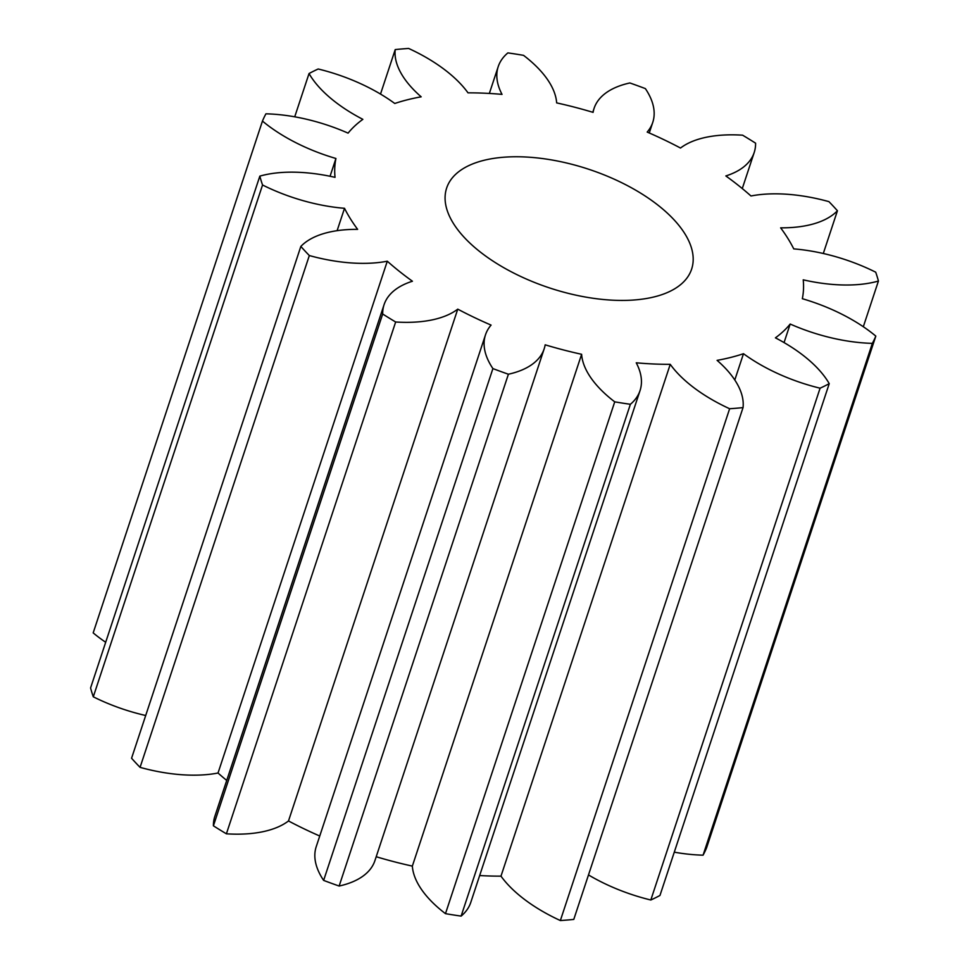 <?xml version="1.0" encoding="UTF-8"?>
<svg xmlns="http://www.w3.org/2000/svg" width="969" height="969" viewBox="0 0 969 969"><rect width="100%" height="100%" fill="white"/><g stroke="black" fill="none" stroke-linecap="round" stroke-linejoin="round"><path stroke-width="1.45" d="M658.981 205.961A129.022 62.476 -161.7 0 1 691.636 269.103A129.022 62.476 -161.7 0 1 605.916 299.736A129.022 62.476 -161.7 0 1 479.28 251.213A129.022 62.476 -161.7 0 1 446.636 188.083A129.022 62.476 -161.7 0 1 532.344 157.45A129.022 62.476 -161.7 0 1 658.981 205.961M738.923 185.842A243.813 118.061 -161.7 0 1 750.975 195.98A115.614 55.984 -161.7 0 1 828.931 201.637A325.148 157.45 -161.7 0 1 837.434 210.757A115.614 55.984 -161.7 0 1 780.639 227.836A243.813 118.061 -161.7 0 1 793.756 248.888A115.614 55.984 -161.7 0 1 875.71 272.192A325.148 157.45 -161.7 0 1 878.423 281.046A115.614 55.984 -161.7 0 1 803.228 279.835A243.813 118.061 -161.7 0 1 802.332 298.706A115.614 55.984 -161.7 0 1 873.36 334.099A115.614 55.984 -161.7 0 1 875.819 336.11L706.546 847.923A325.148 157.45 18.3 0 1 703.07 855.179L872.342 343.365A115.614 55.984 -161.7 0 1 790.183 324.034A243.813 118.061 -161.7 0 1 775.418 337.842A115.614 55.984 -161.7 0 1 804.779 356.64A115.614 55.984 -161.7 0 1 829.234 383.651L659.962 895.465A325.148 157.45 18.3 0 1 650.817 900.007L820.089 388.194A115.614 55.984 -161.7 0 1 743.489 353.709A243.813 118.061 -161.7 0 1 717.096 360.359A115.614 55.984 -161.7 0 1 743.041 407.598A325.148 157.45 -161.7 0 1 729.633 408.736A115.614 55.984 -161.7 0 1 670.245 364.332A243.813 118.061 -161.7 0 1 636.245 362.806A115.614 55.984 -161.7 0 1 640.049 390.555A115.614 55.984 -161.7 0 1 630.383 404.291A325.148 157.45 -161.7 0 1 614.734 401.844A115.614 55.984 -161.7 0 1 581.618 354.291A243.813 118.061 -161.7 0 1 545.172 344.819A115.614 55.984 -161.7 0 1 544.178 348.816A115.614 55.984 -161.7 0 1 508.398 374.228A325.148 157.45 -161.7 0 1 492.906 368.583A115.614 55.984 -161.7 0 1 485.493 334.826A115.614 55.984 -161.7 0 1 491.077 325.099A243.813 118.061 -161.7 0 1 457.756 309.147A115.614 55.984 -161.7 0 1 395.655 321.999A325.148 157.45 -161.7 0 1 382.682 314.004A115.614 55.984 -161.7 0 1 384.075 304.678A115.614 55.984 -161.7 0 1 412.431 281.228A243.813 118.061 -161.7 0 1 387.297 261.206A115.614 55.984 -161.7 0 1 309.329 255.55A325.148 157.45 -161.7 0 1 300.838 246.429A115.614 55.984 -161.7 0 1 357.634 229.35A243.813 118.061 -161.7 0 1 344.516 208.299A115.614 55.984 -161.7 0 1 262.551 184.994A325.148 157.45 -161.7 0 1 259.837 176.128A115.614 55.984 -161.7 0 1 335.032 177.339A243.813 118.061 -161.7 0 1 335.928 158.48A115.614 55.984 -161.7 0 1 262.454 121.077A325.148 157.45 -161.7 0 1 265.93 113.821A115.614 55.984 -161.7 0 1 348.077 133.141A243.813 118.061 -161.7 0 1 362.854 119.344A115.614 55.984 -161.7 0 1 309.038 73.535A325.148 157.45 -161.7 0 1 318.183 68.993A115.614 55.984 -161.7 0 1 394.771 103.477A243.813 118.061 -161.7 0 1 421.176 96.827A115.614 55.984 -161.7 0 1 395.219 49.589A325.148 157.45 -161.7 0 1 408.639 48.45A115.614 55.984 -161.7 0 1 447.436 71.851A115.614 55.984 -161.7 0 1 468.015 92.854A243.813 118.061 -161.7 0 1 502.027 94.381A115.614 55.984 -161.7 0 1 498.211 66.631A115.614 55.984 -161.7 0 1 507.877 52.895A325.148 157.45 -161.7 0 1 523.526 55.342A115.614 55.984 -161.7 0 1 526.07 57.316A115.614 55.984 -161.7 0 1 556.654 102.896A243.813 118.061 -161.7 0 1 593.089 112.368A115.614 55.984 -161.7 0 1 594.082 108.371A115.614 55.984 -161.7 0 1 629.862 82.959A325.148 157.45 -161.7 0 1 645.366 88.603A115.614 55.984 -161.7 0 1 652.767 122.348A115.614 55.984 -161.7 0 1 647.183 132.075A243.813 118.061 -161.7 0 1 680.504 148.039A115.614 55.984 -161.7 0 1 742.605 135.188A325.148 157.45 -161.7 0 1 755.59 143.182A115.614 55.984 -161.7 0 1 754.197 152.508A115.614 55.984 -161.7 0 1 725.842 175.946A243.813 118.061 -161.7 0 1 738.923 185.842M829.234 383.651A325.148 157.45 -161.7 0 1 820.089 388.194M875.819 336.11A325.148 157.45 -161.7 0 1 872.342 343.365M837.434 210.757L823.299 253.49M878.423 281.046L863.318 326.735M674.279 852.175A115.614 55.984 18.3 0 0 703.07 855.179M790.183 324.034L784.054 342.59M380.514 94.066L395.219 49.589M588.486 874.934A115.614 55.984 18.3 0 0 650.817 900.007M743.489 353.709L734.793 379.993M294.721 116.825L309.038 73.535M743.041 407.598L573.781 919.411A325.148 157.45 18.3 0 1 560.361 920.55L729.633 408.736M670.245 364.332L500.985 876.146A115.614 55.984 18.3 0 0 560.361 920.55M105.682 642.265A115.614 55.984 18.3 0 1 93.181 632.89L262.454 121.077M479.655 875.552A243.813 118.061 18.3 0 0 500.985 876.146M330.054 176.273L335.928 158.48M630.383 404.291L461.123 916.105A115.614 55.984 18.3 0 0 470.789 902.369L640.049 390.555M614.734 401.844L445.474 913.658A325.148 157.45 18.3 0 0 461.123 916.105M262.551 184.994L93.29 696.808A325.148 157.45 18.3 0 1 90.577 687.954L259.837 176.128M581.618 354.291L412.346 866.104A115.614 55.984 18.3 0 0 445.474 913.658M376.214 856.729A243.813 118.061 18.3 0 0 412.346 866.104M93.29 696.808A115.614 55.984 18.3 0 0 145.701 715.51M337.115 230.67L344.516 208.299M508.398 374.228L339.138 886.041A115.614 55.984 18.3 0 0 374.918 860.629L544.178 348.816M492.906 368.583L323.634 880.397A325.148 157.45 18.3 0 0 339.138 886.041M309.329 255.55L140.069 767.363A325.148 157.45 18.3 0 1 131.566 758.242L300.838 246.429M485.493 334.826L316.233 846.652A115.614 55.984 18.3 0 0 323.634 880.397M457.756 309.147L288.496 820.961A243.813 118.061 18.3 0 0 319.746 836.017M140.069 767.363A115.614 55.984 18.3 0 0 218.025 773.02L387.297 261.206M395.655 321.999L226.395 833.812A115.614 55.984 18.3 0 0 288.496 820.961M218.025 773.02A243.813 118.061 18.3 0 0 226.722 780.445M382.682 314.004L213.41 825.818A325.148 157.45 18.3 0 0 226.395 833.812M384.075 304.678L214.803 816.492A115.614 55.984 18.3 0 0 213.41 825.818M742.278 188.555L754.197 152.508M649.254 132.983L652.767 122.348M592.786 112.271L594.082 108.371M489.345 93.448L498.211 66.631"/></g></svg>

